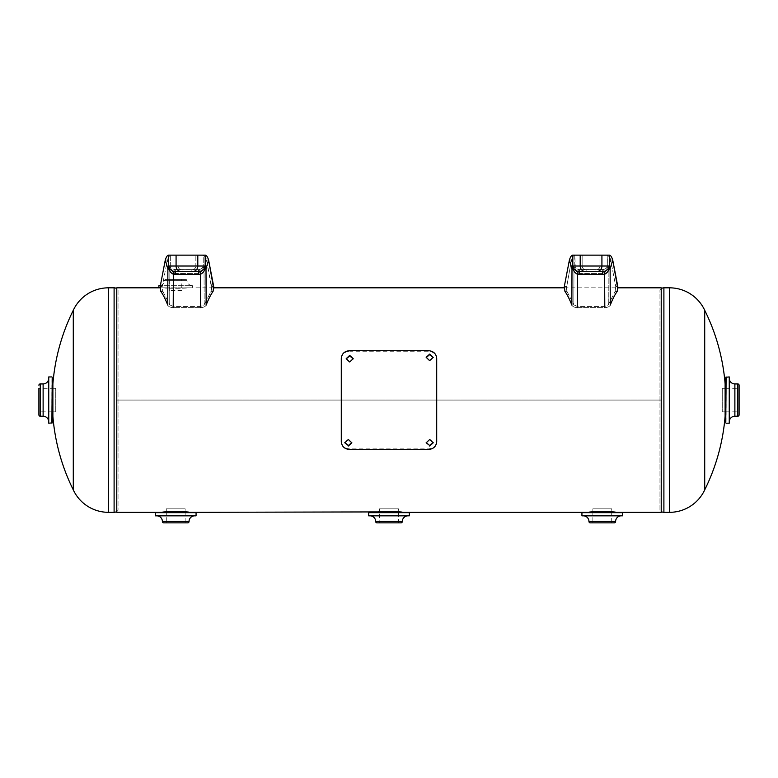 <?xml version="1.0" encoding="UTF-8"?>
<svg xmlns="http://www.w3.org/2000/svg" width="778" height="778" viewBox="0 0 778 778"><rect width="100%" height="100%" fill="white"/><g stroke="black" fill="none" stroke-linecap="round" stroke-linejoin="round"><path stroke-width="0.58" stroke-dasharray="3.89 2.92" d="M116.778 287.821L116.778 400.057L661.222 400.057L116.778 400.057L116.778 292.693L116.778 507.46L116.778 400.077L661.222 400.077L116.778 400.077L116.778 512.332M166.288 511.914L185.145 511.914L185.145 508.831L166.288 508.831L166.288 511.914M592.855 511.914L611.712 511.914L611.712 508.831L592.855 508.831L592.855 511.914M661.222 512.332L661.222 287.821M379.567 511.914L398.433 511.914L398.433 508.831L379.567 508.831L379.567 511.914M187.002 287.821C187.829 288.453 163.633 288.463 164.43 287.821C163.594 288.453 187.79 288.463 187.002 287.821L213.765 287.821L213.055 291.429L210.994 291.429L213.055 291.429C210.741 294.668 208.446 299.219 206.151 305.083C205.353 306.639 203.525 307.495 200.666 307.621L173.212 307.621C170.353 307.485 168.525 306.639 167.737 305.083C168.525 306.639 170.353 307.495 173.212 307.621L200.666 307.621C203.535 307.485 205.353 306.639 206.151 305.083L206.005 268.848L204.702 266.018C205.081 268.624 203.369 270.462 199.567 271.541L192.37 271.629A5.611 5.427 90 0 0 197.797 266.018L197.797 255.145L205.178 255.145L205.178 256.818L203.223 255.145L203.223 266.368L204.021 268.77L206.578 260.163L211.626 286.46L210.994 291.429L204.186 304.84L200.666 306.444L200.51 273.263A7.624 0.749 80.1 0 0 199.236 269.558C202.056 268.75 203.223 267.564 202.757 266.018L203.223 266.368L202.757 266.018C203.223 267.574 202.047 268.76 199.236 269.558L198.526 269.616L199.236 269.558A7.624 0.749 -99.9 0 1 200.51 273.263L203.535 267.408L200.51 273.263L200.666 306.444L173.212 306.444L169.701 304.84L169.857 268.77L171.131 266.018C170.664 267.574 171.831 268.76 174.651 269.558L198.526 269.616L174.651 269.558C171.831 268.75 170.654 267.564 171.131 266.018L170.654 266.368L170.654 255.145L168.7 256.818L167.338 260.046L165.276 260.046L167.338 260.046L162.262 286.46L167.309 260.163L169.857 268.77L167.309 260.163L168.7 256.818L170.654 255.145L178.036 255.145L170.654 255.145L170.654 266.368L169.857 268.77L169.701 304.84L162.884 291.429L162.242 288.764L162.884 291.429L160.822 291.429L162.884 291.429L169.701 304.84L173.212 306.444L173.377 273.263A7.624 0.749 99.9 0 1 174.651 269.558A7.624 0.749 -80.1 0 0 173.377 273.263L170.343 267.408L173.377 273.263L173.212 306.444L200.666 306.444L204.186 304.84L204.021 268.77L204.186 304.84L210.994 291.429L211.645 288.764L206.578 260.163L204.021 268.77L203.223 266.368L203.223 255.145L178.036 255.145L205.178 255.145L203.097 255.145L205.178 256.818L206.54 260.046L205.178 255.145L205.178 266.591M725.115 416.269L725.115 383.875M704.712 310.276L704.712 489.877M659.958 510.232L659.958 289.912L659.958 510.232A4.746 4.746 0 0 0 661.222 511.506M659.958 289.912A4.746 4.746 0 0 1 661.222 288.648M52.885 383.875L52.885 416.269M73.288 489.877L73.288 310.276M118.042 289.912L118.042 510.232L118.042 289.912A4.746 4.746 0 0 0 116.778 288.648M118.042 510.232A4.746 4.746 0 0 1 116.778 511.506M722.266 388.29L722.266 411.863L722.266 388.29L725.115 388.29M725.767 388.29L739.1 388.29L739.1 411.863L739.1 388.29M722.266 411.863L725.115 411.863M725.767 411.863L739.1 411.863M729.268 421.832L729.268 378.322L729.268 421.832M725.767 377.262L725.767 422.882M729.268 376.951L729.268 423.203M739.1 385.275L739.1 414.869M55.734 411.863L55.734 388.29L55.734 411.863L52.885 411.863M52.233 411.863L38.9 411.863L38.9 388.29L38.9 411.863L38.9 388.29L52.233 388.29M55.734 388.29L52.885 388.29M48.732 421.832L48.732 378.322L48.732 421.832M52.233 422.882L52.233 377.262M48.732 423.203L48.732 376.951M592.855 521.445L592.855 512.332L611.712 512.332L611.712 521.445M611.712 521.513L611.712 522.855L592.855 522.855L611.712 522.855M592.855 521.513L592.855 522.855M592.855 508.831L611.712 508.831M614.27 522.855L590.298 522.855M615.622 521.513L588.946 521.513M622.633 515.814L583.335 515.833M622.303 512.332L615.68 512.332M588.888 512.332L582.265 512.332M615.622 521.445L588.946 521.445M398.433 512.663L398.433 522.855L379.567 522.855L379.567 512.663M379.567 508.831L398.433 508.831M368.675 515.833L370.056 515.833M400.991 522.855L377.009 522.855M409.354 515.814L368.646 515.814M409.354 512.663L368.646 512.663M181.78 290.632L169.653 290.632L181.78 290.632L181.78 279.399L169.653 279.399L181.78 279.399M169.653 290.632L169.653 279.399M165.84 279.399L185.592 279.399A1.352 1.352 0 0 1 186.944 280.751L164.489 280.751L186.944 280.751L186.944 280.099L164.489 280.099L164.489 280.751A1.352 1.352 0 0 1 165.84 279.399L185.592 279.399M160.385 285.507A5.611 5.611 0 0 0 164.489 280.099L186.944 280.099A5.611 5.611 0 0 0 192.555 285.711L160.346 285.711L192.555 285.711L192.215 287.821L160.122 287.821L192.215 287.821M158.877 285.73L160.336 285.73M615.738 286.46L615.116 291.429L617.178 291.429L615.116 291.429L608.299 304.84L604.788 306.444L604.623 273.263A7.624 0.749 80.1 0 0 603.349 269.558C606.169 268.75 607.346 267.564 606.869 266.018L607.346 266.368L607.346 255.145L609.3 256.818L607.346 255.145L574.777 255.145L572.822 256.818L571.46 260.046L569.399 260.046L571.46 260.046L566.355 288.764L571.422 260.163L573.979 268.77L575.243 266.018C574.777 267.574 575.953 268.76 578.764 269.558L603.349 269.558L578.764 269.558C575.944 268.75 574.777 267.564 575.243 266.018L574.777 255.145L574.777 266.368L573.979 268.77L571.422 260.163L572.822 256.818L574.777 255.145L609.3 255.145L610.662 260.046L609.3 255.145L607.219 255.145L607.346 266.368L608.143 268.77L610.691 260.163L615.738 286.46L610.691 260.163L608.143 268.77L608.299 304.84L608.143 268.77L607.657 267.408L604.623 273.263A7.624 0.749 -99.9 0 0 603.349 269.558C606.169 268.76 607.336 267.574 606.869 266.018L599.964 266.018L599.964 255.145L599.964 266.018L606.869 266.018L607.657 267.408L604.623 273.263L604.788 306.444L577.334 306.444L573.814 304.84L573.979 268.77L573.814 304.84L567.006 291.429L566.355 288.764L567.006 291.429L564.945 291.429L567.006 291.429L573.814 304.84L577.334 306.444L577.49 273.263A7.624 0.749 99.9 0 1 578.764 269.558A7.624 0.749 -80.1 0 0 577.49 273.263L574.465 267.408L577.49 273.263L577.334 306.444L604.788 306.444L608.299 304.84L615.116 291.429L615.738 286.46L617.8 286.46L615.738 286.46M579.474 274.43L604.623 274.264L604.788 307.621C607.647 307.485 609.475 306.639 610.263 305.083C609.475 306.639 607.647 307.495 604.788 307.621L577.334 307.621L577.49 274.264L579.474 274.43L579.474 271.629L603.689 271.541C607.492 270.462 609.203 268.624 608.824 266.018L601.919 266.018L601.919 255.145L609.3 255.145L609.3 266.591L608.824 266.018M577.334 307.621C574.465 307.485 572.647 306.639 571.849 305.083C572.647 306.639 574.475 307.495 577.334 307.621L604.788 307.621M602.649 273.428L602.649 269.616L579.474 269.616L602.649 269.616L602.649 273.428L579.474 273.428L579.474 269.616L579.474 273.428L577.49 273.263L602.649 273.428M612.724 260.046L610.662 260.046L612.724 260.046L610.117 268.848L609.3 266.591M572.637 267.243C573.046 270.462 574.67 272.796 577.49 274.264A5.611 0.554 -80.1 0 1 578.433 271.541C574.631 270.462 572.919 268.624 573.298 266.018L571.995 268.848L569.399 260.046C570.43 256.759 571.567 255.126 572.822 255.145L574.903 255.145L572.822 255.145L572.822 256.818L572.822 255.145L601.919 255.145M173.212 307.621L173.377 274.264L175.351 274.43L175.351 271.629L192.37 271.629M198.526 273.428L198.526 269.616L175.351 269.616L198.526 269.616L198.526 273.428L175.351 273.428L175.351 269.616L175.351 273.428L173.377 273.263L198.526 273.428M208.601 260.046L206.54 260.046L208.601 260.046L206.005 268.848M168.525 267.243C168.933 270.462 170.547 272.796 173.377 274.264A5.611 0.554 -80.1 0 1 174.311 271.541C170.508 270.462 168.807 268.624 169.176 266.018L167.883 268.848L165.276 260.046C166.307 256.759 167.455 255.126 168.7 255.145L170.781 255.145L168.7 255.145L168.7 256.818L168.7 255.145L197.797 255.145M571.995 268.848L571.849 305.083C569.554 299.219 567.259 294.668 564.945 291.429L564.313 286.46L569.399 260.046M564.235 287.821L617.878 287.821L617.178 291.429C614.863 294.668 612.558 299.219 610.263 305.083L610.117 268.848M609.475 267.243C609.067 270.462 607.453 272.806 604.623 274.264A5.611 0.554 -99.9 0 0 603.689 271.541M602.649 274.43L602.649 271.629M591.056 269.616L595.967 269.616L591.056 269.616M591.056 271.629L595.967 271.629L591.056 271.629M579.474 271.629L578.433 271.541M572.822 266.591L572.822 255.145M167.883 268.848L167.737 305.083C165.442 299.219 163.137 294.668 160.822 291.429L160.2 286.46L165.276 260.046M175.351 274.43L200.51 274.264A5.611 0.554 -99.9 0 0 199.567 271.541M198.526 274.43L198.526 271.629M200.666 307.621L200.51 274.264C203.33 272.806 204.945 270.462 205.363 267.243M186.944 269.616L191.855 269.616L186.944 269.616M186.944 271.629L191.855 271.629L186.944 271.629M175.351 271.629L174.311 271.541M168.7 266.591L168.7 255.145M433.19 442.556L429.689 439.045L426.198 442.546M351.802 442.556L348.311 439.045L344.81 442.546M346.21 358.901L349.711 362.412L353.212 358.901M426.198 357.598L429.689 361.109L433.19 357.598M349.711 350.664L349.711 351.248L428.289 351.248C433.404 351.637 436.205 354.194 436.711 358.921L436.711 441.233C436.225 445.94 433.424 448.498 428.289 448.906L349.711 448.906C344.596 448.517 341.795 445.959 341.289 441.233L341.289 358.921C341.775 354.214 344.576 351.656 349.711 351.248M428.289 350.664L428.289 351.248M436.711 358.425L436.711 358.921M436.711 441.719L436.711 441.233M428.289 449.49L428.289 448.906M349.711 449.49L349.711 448.906M341.289 441.719L341.289 441.233M341.289 358.425L341.289 358.921M166.288 521.445L166.288 512.332L185.145 512.332L185.145 521.445M185.145 521.513L185.145 522.855L166.288 522.855L185.145 522.855M166.288 521.513L166.288 522.855M166.288 508.831L185.145 508.831M187.702 522.855L163.73 522.855M189.054 521.513L162.378 521.513M155.386 515.833L196.046 515.833L155.367 515.814M195.735 512.332L189.112 512.332M162.32 512.332L155.697 512.332M189.054 521.445L162.378 521.445M194.665 515.833L156.767 515.833M663.897 512.332L663.897 287.821M669.498 287.821L669.498 512.332M114.103 287.821L114.103 512.332M108.502 512.332L108.502 287.821M734.879 383.933L734.879 416.22M726.098 376.931L726.098 423.222M729.249 376.931L729.249 423.222M737.748 383.933L737.748 416.22M43.121 416.22L43.121 383.933M51.902 423.222L51.902 376.931M48.751 423.222L48.751 376.931M40.252 416.22L40.252 383.933M622.633 512.663L581.934 512.663M402.333 521.445L375.667 521.445M402.333 521.513L375.667 521.513M158.877 287.481L160.112 287.481M566.374 286.46L564.313 286.46L566.374 286.46M596.483 271.629A5.611 5.427 90 0 0 601.919 266.018L582.148 266.018A3.598 3.482 90 0 0 585.63 269.616A3.598 3.482 -90 0 1 582.148 266.018L599.964 266.018L580.203 266.018L580.203 255.145M582.148 266.018L582.148 255.145L582.148 266.018M596.483 269.616A3.598 3.482 -90 0 0 599.964 266.018A3.598 3.482 90 0 1 596.483 269.616M213.687 286.46L211.626 286.46L213.687 286.46M162.262 286.46L160.2 286.46L162.262 286.46M204.702 266.018L178.036 266.018A3.598 3.482 90 0 0 181.517 269.616A3.598 3.482 -90 0 1 178.036 266.018L195.852 266.018L195.852 255.145L195.852 266.018L202.757 266.018L176.081 266.018L176.081 255.145M178.036 266.018L178.036 255.145L178.036 266.018M192.37 269.616A3.598 3.482 -90 0 0 195.852 266.018A3.598 3.482 90 0 1 192.37 269.616M585.63 271.629A5.611 5.427 90 0 1 580.203 266.018L573.298 266.018M181.517 271.629A5.611 5.427 90 0 1 176.081 266.018L169.176 266.018M196.066 512.663L155.367 512.663M164.43 287.821L160.122 287.821M595.967 269.616L595.967 271.629L595.967 269.616M586.145 269.616L586.145 271.629L586.145 269.616M191.855 269.616L191.855 271.629L191.855 269.616M182.033 269.616L182.033 271.629L182.033 269.616M433.2 442.303L433.2 442.808M351.812 442.303L351.812 442.808M353.222 359.154L353.222 358.658M433.2 357.851L433.2 357.345M426.188 357.851L426.188 357.335M346.2 359.144L346.2 358.648M344.8 442.303L344.8 442.808M426.188 442.303L426.188 442.808"/><path stroke-width="1.17" d="M160.336 285.73L158.877 285.711L158.877 287.481L160.122 287.821L116.778 287.821L116.778 512.332L162.32 512.332C161.377 511.428 190.095 511.428 189.112 512.332L379.567 511.914L379.567 512.663M617.878 287.821L661.222 287.821L661.222 512.332L615.68 512.332C616.662 511.428 587.944 511.428 588.888 512.332L402.391 512.332C403.374 511.428 374.665 511.428 375.609 512.332M398.433 512.663L398.433 511.914L402.391 512.332M704.712 310.276A202.056 202.056 0 0 1 725.115 383.875L725.115 416.269A202.056 202.056 0 0 1 704.712 489.877L704.712 310.276A38.842 38.842 0 0 0 669.498 287.821L663.897 287.821L663.897 512.332L669.498 512.332L669.498 287.821M704.712 489.877A38.842 38.842 0 0 1 669.498 512.332M661.222 511.506A4.746 4.746 0 0 0 663.897 512.332M661.222 288.648A4.746 4.746 0 0 1 663.897 287.821M73.288 489.877A202.056 202.056 0 0 1 52.885 416.269L52.885 383.875A202.056 202.056 0 0 1 73.288 310.276L73.288 489.877A38.842 38.842 0 0 0 108.502 512.332L114.103 512.332L114.103 287.821L108.502 287.821L108.502 512.332M73.288 310.276A38.842 38.842 0 0 1 108.502 287.821M116.778 288.648A4.746 4.746 0 0 0 114.103 287.821M116.778 511.506A4.746 4.746 0 0 1 114.103 512.332M725.115 388.29L725.767 388.29M725.115 411.863L725.767 411.863M729.268 421.832A5.611 5.611 0 0 1 734.879 416.22L737.748 416.22A1.352 1.352 0 0 0 739.1 414.869L739.1 385.275A1.352 1.352 0 0 0 737.748 383.933L734.879 383.933A5.611 5.611 0 0 1 729.268 378.322M726.098 423.222L729.268 423.203L729.249 376.931L725.767 377.262L725.767 422.882L726.098 376.931M52.885 411.863L52.233 411.863M52.885 388.29L52.233 388.29M38.9 388.29L38.9 414.869A1.352 1.352 0 0 0 40.252 416.22L43.121 416.22A5.611 5.611 0 0 1 48.732 421.832M38.9 385.275A1.352 1.352 0 0 1 40.252 383.933L43.121 383.933L43.121 416.22M48.732 378.322A5.611 5.611 0 0 1 43.121 383.933M51.902 376.931L48.732 376.951L48.751 423.222L52.233 422.882L52.233 377.262L51.902 423.222M38.9 414.869L38.9 411.863M590.298 522.855L614.27 522.855A1.352 1.352 0 0 0 615.622 521.513L588.946 521.513A1.352 1.352 0 0 0 590.298 522.855M622.633 512.663L581.934 512.663L622.633 512.663L622.633 515.814L581.934 515.814L581.934 512.663M583.335 515.833A5.611 5.611 0 0 1 588.946 521.445L615.622 521.445A5.611 5.611 0 0 1 621.233 515.833L583.335 515.833M581.954 515.833L621.233 515.833M375.667 521.445L375.667 521.513A1.352 1.352 0 0 0 377.009 522.855L400.991 522.855A1.352 1.352 0 0 0 402.333 521.513L402.333 521.445A5.611 5.611 0 0 1 407.944 515.833L370.056 515.833A5.611 5.611 0 0 1 375.667 521.445L402.333 521.445M368.675 515.833L407.944 515.833M398.433 522.855L379.567 522.855M368.646 515.814L409.354 515.814L409.354 512.663L368.646 512.663L368.646 515.814M158.877 285.711A5.611 5.611 0 0 0 160.385 285.507M160.122 287.821L159.218 287.821M604.788 307.621L604.623 274.264A5.611 0.554 80.1 0 0 603.689 271.541C607.492 270.462 609.193 268.624 608.824 266.018L610.117 268.848L610.263 305.083C612.558 299.219 614.863 294.668 617.178 291.429L617.8 286.46L612.724 260.046C611.693 256.759 610.545 255.126 609.3 255.145L572.822 255.145C571.567 255.126 570.43 256.759 569.399 260.046L571.995 268.848L573.298 266.018C572.919 268.624 574.631 270.462 578.433 271.541L585.63 271.629A5.611 5.427 -90 0 1 580.203 266.018L580.203 255.145M569.399 260.046L564.313 286.46L564.945 291.429C567.259 294.668 569.554 299.219 571.849 305.083L571.995 268.848M609.475 267.243C609.067 270.462 607.453 272.796 604.623 274.264L602.649 274.43L602.649 271.629L585.63 271.629M602.649 274.43L577.49 274.264A5.611 0.554 99.9 0 1 578.433 271.541M579.474 274.43L579.474 271.629M577.334 307.621L577.49 274.264C574.67 272.806 573.055 270.462 572.637 267.243M572.822 266.591L572.822 255.145M602.649 271.629L603.689 271.541M609.3 266.591L609.3 255.145C610.545 255.126 611.693 256.759 612.724 260.046L617.82 288.764M610.117 268.848L612.724 260.046M200.666 307.621L200.51 274.264A5.611 0.554 80.1 0 0 199.567 271.541C203.369 270.462 205.081 268.624 204.702 266.018L206.005 268.848L206.151 305.083C208.446 299.219 210.741 294.668 213.055 291.429L213.687 286.46L208.601 260.046C207.57 256.759 206.433 255.126 205.178 255.145L168.7 255.145C167.455 255.126 166.307 256.759 165.276 260.046L167.883 268.848L169.176 266.018C168.797 268.624 170.508 270.462 174.311 271.541L181.517 271.629A5.611 5.427 -90 0 1 176.081 266.018L176.081 255.145M165.276 260.046L160.2 286.46L160.822 291.429C163.137 294.668 165.442 299.219 167.737 305.083L167.883 268.848M205.363 267.243C204.954 270.462 203.33 272.796 200.51 274.264L198.526 274.43L198.526 271.629L181.517 271.629M198.526 274.43L173.377 274.264A5.611 0.554 99.9 0 1 174.311 271.541M175.351 274.43L175.351 271.629M173.212 307.621L173.377 274.264C170.547 272.806 168.933 270.462 168.525 267.243M168.7 266.591L168.7 255.145M198.526 271.629L199.567 271.541M205.178 266.591L205.178 255.145C206.433 255.126 207.57 256.759 208.601 260.046L213.707 288.764M206.005 268.848L208.601 260.046M426.198 442.546L429.689 445.512L433.19 442.556M429.689 446.057L433.2 442.808L429.689 439.512L426.188 442.808L429.689 445.512M344.81 442.546L348.311 445.512L351.802 442.556M348.311 446.057L351.812 442.808L348.311 439.512L344.8 442.808L348.311 445.512M353.212 358.901L349.711 355.916L346.21 358.901M349.711 361.964L353.222 358.658L349.711 355.39L346.2 358.648L349.711 361.964M433.19 357.598L429.689 354.632L426.198 357.598M429.689 360.632L433.2 357.345L429.689 354.087L426.188 357.335L429.689 360.632M349.711 350.664L428.289 350.664C433.404 351.053 436.205 353.64 436.711 358.425L436.711 441.719C436.225 446.484 433.424 449.081 428.289 449.49L349.711 449.49C344.596 449.091 341.795 446.504 341.289 441.719L341.289 358.425C341.775 353.659 344.576 351.072 349.711 350.664M163.73 522.855L187.702 522.855A1.352 1.352 0 0 0 189.054 521.513L162.378 521.513A1.352 1.352 0 0 0 163.73 522.855M196.066 512.663L155.367 512.663L196.066 512.663L196.066 515.814L155.367 515.814L155.367 512.663M156.767 515.833A5.611 5.611 0 0 1 162.378 521.445L189.054 521.445A5.611 5.611 0 0 1 194.665 515.833L156.767 515.833M155.386 515.833L196.046 515.833M737.748 416.22L737.748 383.933M734.879 416.22L734.879 383.933M729.249 423.222L729.249 376.931M40.252 383.933L40.252 416.22M48.751 376.931L48.751 423.222M375.667 521.513L402.333 521.513M160.112 287.481L158.877 287.481M573.298 266.018L601.919 266.018L601.919 255.145M596.483 271.629A5.611 5.427 -90 0 0 601.919 266.018L608.824 266.018M169.176 266.018L197.797 266.018L197.797 255.145M192.37 271.629A5.611 5.427 -90 0 0 197.797 266.018L204.702 266.018M349.711 355.39L349.711 355.916M564.235 287.821L213.765 287.821"/></g></svg>
